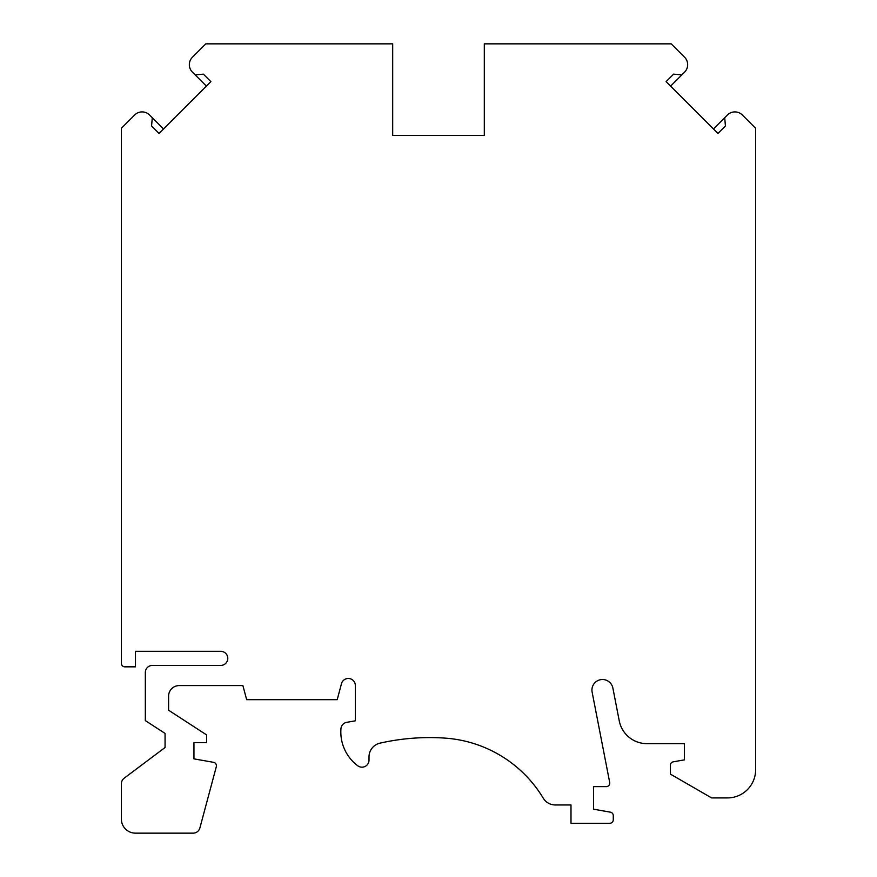 <?xml version="1.0" encoding="UTF-8"?>
<svg xmlns="http://www.w3.org/2000/svg" width="877" height="877" viewBox="0 0 877 877"><rect width="100%" height="100%" fill="white"/><g stroke="black" fill="none" stroke-linecap="round" stroke-linejoin="round"><path stroke-width="1.32" d="M670.609 86.11L681.857 74.874L673.602 74.15L666.125 81.627L717.956 133.447L725.432 125.97L724.709 117.726L727.417 115.008A10.568 10.568 0 0 1 742.37 115.008L755.634 128.272L755.634 769.721A28.185 28.185 0 0 1 727.439 797.917L711.62 797.917L670.357 774.084L670.357 765.303A3.519 3.519 0 0 1 673.273 761.828L684.455 759.855L684.455 743.652L646.919 743.652A28.185 28.185 0 0 1 619.25 720.839L612.88 688.072A10.568 10.568 0 0 0 600.482 679.708A10.568 10.568 0 0 0 592.128 692.106L609.69 782.437A3.519 3.519 0 0 1 606.226 786.636L593.543 786.636L593.543 809.186L610.359 812.157A3.519 3.519 0 0 1 613.275 815.621L613.275 819.765A3.519 3.519 0 0 1 609.745 823.284L570.993 823.284L570.993 804.965L555.305 804.965A14.098 14.098 0 0 1 543.236 798.147A124.742 124.742 0 0 0 444.628 738.083A225.51 225.51 0 0 0 379.993 743.148A14.098 14.098 0 0 0 369.009 756.895L369.009 760.14A7.049 7.049 0 0 1 357.739 765.774A42.282 42.282 0 0 1 340.945 728.732A7.049 7.049 0 0 1 346.755 722.33L355.338 720.817L355.338 685.518A7.049 7.049 0 0 0 341.482 683.698L337.207 699.671L246.667 699.671L242.885 685.584L179.16 685.584A10.568 10.568 0 0 0 168.592 696.152L168.592 710.227L206.643 734.937L206.643 742.666L193.96 742.666L193.96 758.868L213.517 762.321A3.519 3.519 0 0 1 216.312 766.706L199.901 827.932A7.049 7.049 0 0 1 193.093 833.15L135.464 833.15A14.098 14.098 0 0 1 121.366 819.052L121.366 783.819A7.049 7.049 0 0 1 124.183 778.184L165.062 747.511L165.062 733.424L145.33 720.609L145.33 672.473A7.049 7.049 0 0 1 152.379 665.424L220.741 665.424A7.049 7.049 0 0 0 227.79 658.375A7.049 7.049 0 0 0 220.741 651.326L135.464 651.326L135.464 666.838L124.896 666.838A3.519 3.519 0 0 1 121.366 663.308L121.366 128.272L134.63 115.008A10.568 10.568 0 0 1 149.583 115.008L152.291 117.726L151.568 125.97L159.044 133.447L210.875 81.627L203.398 74.15L195.143 74.874L206.391 86.11M163.528 128.963L152.291 117.726M724.709 117.726L713.472 128.963M195.143 74.874L192.436 72.155A10.568 10.568 0 0 1 192.436 57.202L205.788 43.85L392.688 43.85L392.688 135.464L484.312 135.464L392.688 135.464M484.312 135.464L484.312 43.85L671.212 43.85L684.564 57.202A10.568 10.568 0 0 1 684.564 72.155L681.857 74.874"/></g></svg>
